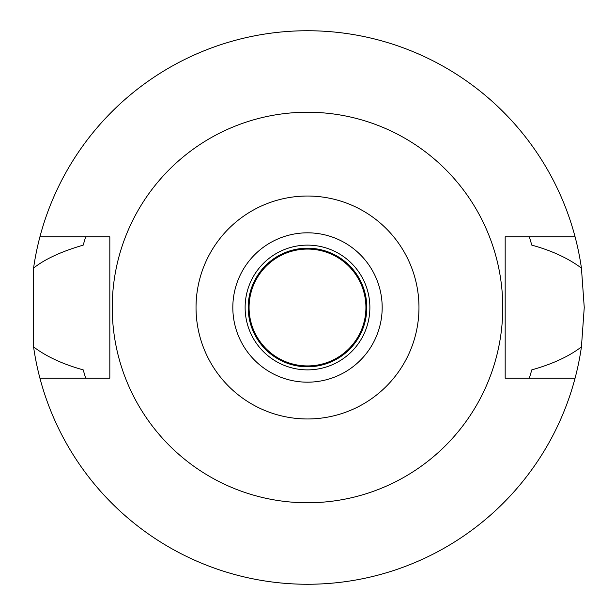 <?xml version="1.0" encoding="UTF-8"?>
<svg xmlns="http://www.w3.org/2000/svg" width="615" height="615" viewBox="0 0 615 615"><rect width="100%" height="100%" fill="white"/><g stroke="black" fill="none" stroke-linecap="round" stroke-linejoin="round"><path stroke-width="0.92" d="M307.5 196.031A111.469 111.469 0 0 1 418.969 307.5A111.469 111.469 0 0 1 307.5 418.969A111.469 111.469 0 0 1 196.031 307.5A111.469 111.469 0 0 1 307.5 196.031M307.5 232.824A74.676 74.676 0 0 0 232.824 307.5A74.676 74.676 0 0 0 307.5 382.176A74.676 74.676 0 0 0 382.176 307.5A74.676 74.676 0 0 0 307.5 232.824M307.5 502.763A195.263 195.263 0 0 1 112.238 307.5A195.263 195.263 0 0 1 307.5 112.238A195.263 195.263 0 0 1 502.763 307.5A195.263 195.263 0 0 1 307.5 502.763M85.677 236.775L83.186 245.139C61.346 251.504 44.803 259.153 33.571 268.094A276.75 276.75 0 0 1 39.937 236.775L109.824 236.775L109.824 378.225L39.937 378.225A276.75 276.75 0 0 1 33.571 346.906C46.417 356.6 62.961 364.257 83.186 369.861L85.677 378.225M39.937 236.775A276.75 276.75 0 0 1 575.063 236.775L505.176 236.775L505.176 378.225L575.063 378.225A276.75 276.75 0 0 1 39.937 378.225M529.323 378.225L531.814 369.861C552.508 364.042 569.044 356.393 581.429 346.906A276.75 276.75 0 0 1 575.063 378.225M581.429 346.906L584.25 307.5L581.429 268.094C568.245 258.239 551.701 250.589 531.814 245.139L529.323 236.775M33.571 268.094L33.571 346.906M575.063 236.775A276.75 276.75 0 0 1 581.429 268.094M307.5 249.075A58.425 58.425 0 0 0 249.075 307.5A58.425 58.425 0 0 0 307.5 365.925A58.425 58.425 0 0 0 365.925 307.5A58.425 58.425 0 0 0 307.5 249.075M307.5 248.199A59.301 59.301 0 0 0 248.199 307.5A59.301 59.301 0 0 0 307.5 366.801A59.301 59.301 0 0 0 366.801 307.5A59.301 59.301 0 0 0 307.5 248.199M307.5 369.876A62.376 62.376 0 0 0 369.876 307.5A62.376 62.376 0 0 0 307.5 245.124A62.376 62.376 0 0 0 245.124 307.5A62.376 62.376 0 0 0 307.5 369.876"/></g></svg>

